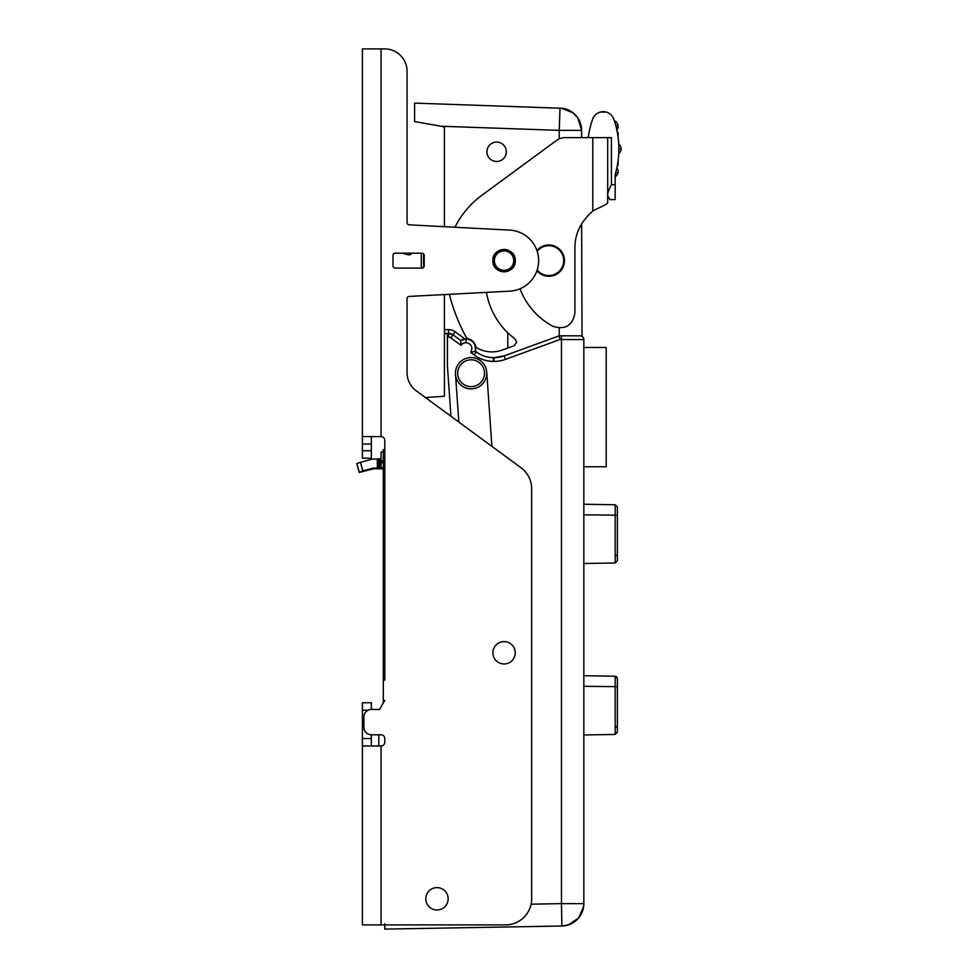 <?xml version="1.0" encoding="UTF-8"?>
<svg xmlns="http://www.w3.org/2000/svg" width="978" height="978" viewBox="0 0 978 978"><rect width="100%" height="100%" fill="white"/><g stroke="black" fill="none" stroke-linecap="round" stroke-linejoin="round"><path stroke-width="1.47" d="M425.479 397.569L442.349 396.396A2.237 2.237 0 0 0 442.997 396.249L444.428 396.249L444.428 333.351L448.56 333.351A7.457 7.457 -161.9 0 1 452.973 334.794L460.736 340.503L461.041 345.356A5.966 5.966 151.5 0 1 466.041 342.642C471.64 343.975 473.181 347.239 470.638 352.41L474.037 354.904A33.545 33.545 18.5 0 0 493.45 361.408L493.377 360.417M444.428 226.688L444.428 126.834L441.09 126.248L559.233 130.367L560.015 108.191L562.851 108.301A22.384 22.384 0 0 1 581.604 130.367L581.604 137.617M444.428 294.574L444.428 333.351L448.56 333.351L448.56 329.623L444.428 329.623M362.41 444.036L362.41 458.205L371.359 458.205L371.359 444.036L362.41 444.036L362.41 436.579L381.053 436.579A3.729 3.729 0 0 1 384.782 440.308L384.782 625.358M450.944 416.286L447.411 365.625L447.411 333.657L444.428 333.657M491.91 446.371L486.726 372.117A15.648 15.648 0 0 0 471.103 357.557A15.648 15.648 0 0 0 455.491 374.305L458.829 422.068M493.181 357.679A29.817 29.817 179.6 0 0 493.902 357.679A29.817 29.817 0 0 1 476.249 351.897A29.817 29.817 18.5 0 0 493.181 357.679L493.902 361.408A33.545 33.545 -10 0 0 505.381 359.391L559.893 339.549L559.233 335.821L574.502 335.821M466.041 342.642L466.041 338.914C473.181 339.977 476.286 344.085 475.369 351.249L476.249 351.897C481.298 355.552 486.946 357.483 493.193 357.679M475.687 349.488L475.369 351.249L470.638 352.41M474.257 343.498L475.186 345.466L474.232 343.474M537.179 251.285A14.914 14.914 0 0 1 563.707 261.15A14.914 14.914 0 0 1 537.179 269.977M559.881 270.613L561.311 268.754M561.323 252.544L559.881 250.649M414.599 118.448L414.599 121.565L441.09 126.248M560.015 108.203L414.599 103.118L414.599 121.565L417.679 122.116M579.477 335.821L570.797 335.821M466.041 338.914L460.736 340.503L452.973 334.794L460.736 340.503A9.694 9.694 151.5 0 1 466.041 338.914C472.729 339.195 475.834 343.315 475.369 351.249L475.565 350.368M384.782 671.409L384.782 634.588M384.782 680.211L384.782 440.308M384.782 738.524L384.782 742.253L384.782 738.524A3.729 3.729 0 0 0 381.053 734.796L371.359 734.796L371.359 745.982M583.768 338.84L583.842 339.549L561.47 339.549L561.47 335.821L580.113 335.821A3.729 3.729 0 0 1 583.842 339.549L583.842 903.648C582.558 917.046 575.235 924.503 561.861 926.007L561.47 903.648L583.842 903.648A22.384 22.384 0 0 1 561.861 926.007L384.782 929.1L384.782 923.758M384.782 924.907L384.782 929.1L561.861 926.007A22.384 22.384 0 0 0 583.842 903.648L583.842 728.647M442.349 396.396L442.985 396.249M455.491 374.305A15.648 15.648 0 0 0 471.103 388.865A15.648 15.648 0 0 0 486.714 372.117M471.103 357.557A15.66 15.66 87.4 0 1 486.763 373.205A15.66 15.66 87.4 0 1 471.103 388.865M471.103 359.794A13.423 13.423 87.4 0 1 484.526 373.205A13.423 13.423 87.4 0 1 471.103 386.628A13.423 13.423 -92.6 0 1 457.692 373.205A13.423 13.423 -92.6 0 1 471.103 359.794M583.842 415.919L583.842 383.254M583.842 392.924L583.842 387.557M581.604 224.011L582.044 336.359M583.842 347.496L606.201 347.496L606.201 466.763L583.842 466.763M493.902 361.408L493.902 357.679A29.817 29.817 -10 0 0 504.098 355.882L559.233 335.821L559.233 328.046M573.866 113.448L565.357 108.851L561.421 108.252L573.132 112.837L577.912 118.057L581.604 130.367L559.233 130.367L559.233 138.9M578.084 118.314L581.128 125.759L581.58 129.34L579.441 120.771M617.387 547.521L617.387 545.822M617.387 543.829L617.387 541.445M617.387 539.66L617.387 537.802M617.387 551.152L617.387 548.756L617.387 551.152M617.387 718.989L617.387 717.29M617.387 715.309L617.387 712.913M617.387 711.128L617.387 709.282M617.387 722.62L617.387 720.236L617.387 722.62M616.641 686.678L617.387 687.412L617.387 732.216L615.186 734.454L615.186 686.629L583.768 686.299M583.842 734.979L615.186 734.454L617.387 732.216L617.387 678.634M617.387 681.177L617.387 683.365M617.387 685.199L617.387 686.727M617.387 686.69L617.387 685.272M617.387 685.175L617.387 685.994M617.387 728.573L617.387 717.387M616.641 515.21L617.387 515.907L617.387 560.749L615.186 562.973L615.186 515.161L583.768 514.819M617.387 515.259L617.387 514.514M583.842 563.499L615.186 562.973L617.387 560.749L617.387 507.166M617.387 509.709L617.387 511.885M617.387 515.223L617.387 513.792M617.387 557.105L617.387 545.907M496.616 142.091A9.694 9.694 0 0 1 506.298 151.786A9.694 9.694 0 0 1 496.616 161.48A9.694 9.694 0 0 1 486.922 151.786A9.694 9.694 0 0 1 496.616 142.091M460.736 340.503L461.946 339.831M463.169 339.354L464.746 338.999M384.782 700.407L379.562 709.441L383.29 702.986L383.29 567.912L384.782 567.912M362.41 436.579L362.41 48.9L381.053 48.9L381.053 436.579M371.359 444.036L371.359 436.579M407.068 71.272A22.384 22.384 0 0 0 384.696 48.9L381.053 48.9M379.562 709.441L371.359 709.441L371.359 702.742L362.41 702.742L362.41 924.907L505.553 924.907A26.113 26.113 0 0 0 531.653 898.806L531.653 488.78A26.1 26.1 62.4 0 0 521.005 467.741L416.188 390.748A22.372 22.372 0 0 1 407.056 372.728L407.056 298.657A2.237 2.237 0 0 1 409.183 296.42L509.672 291.163A30.587 30.587 0 0 0 538.646 260.637A30.587 30.587 0 0 0 509.672 230.111L409.183 224.842A2.237 2.237 0 0 1 407.056 222.605L407.056 71.272M384.782 742.253A3.729 3.729 0 0 1 381.053 745.982L362.41 745.982L362.41 714.233M384.782 449.684L383.29 449.684L383.29 567.912M383.29 451.824L381.053 452.044L381.053 466.665L381.053 458.462A1.858 0.721 15.6 0 1 381.041 458.56L381.017 463.645L381.017 458.596A2.017 0.77 14.2 0 1 380.894 458.731L374.574 459.073A16.406 16.381 180 0 0 370.332 459.623L356.884 463.425L359.195 472.447L362.801 470.895L360.479 462.264M381.053 460.98L383.29 460.76M383.29 467.997L377.691 467.997L380.894 467.264A7.775 2.726 -150.8 0 0 380.98 467.081A7.958 2.787 -149.3 0 0 381.041 466.885A8.056 2.8 -148.5 0 0 381.053 466.665M383.29 468.78L374.574 468.78A7.457 7.445 180 0 0 372.655 469.037L372.655 468.254L362.801 470.895M372.655 468.254A7.457 7.445 -0 0 1 374.574 467.997L377.325 467.997L377.325 459.073M377.691 459.073L377.325 467.997M378.058 467.997L378.046 459.061M356.884 463.816L359.195 472.447L372.655 469.037M371.359 734.796A7.457 7.457 0 0 1 363.902 727.339L363.902 716.898A7.457 7.457 0 0 1 371.359 709.441M425.785 898.806A11.186 11.186 0 0 0 436.97 909.992A11.186 11.186 0 0 0 448.156 898.806A11.186 11.186 0 0 0 436.97 887.633A11.186 11.186 0 0 0 425.785 898.806M515.247 652.791A11.186 11.186 0 0 0 504.061 641.605A11.186 11.186 0 0 0 492.888 652.791A11.186 11.186 0 0 0 504.061 663.964A11.186 11.186 0 0 0 515.247 652.791M492.888 260.637A11.186 11.186 0 0 0 504.061 271.823A11.186 11.186 0 0 0 515.247 260.637A11.186 11.186 0 0 0 504.061 249.451A11.186 11.186 0 0 0 492.888 260.637A11.186 11.186 0 0 1 504.061 249.451A11.186 11.186 0 0 1 515.247 260.637A11.186 11.186 0 0 1 504.061 271.811A11.186 11.186 0 0 1 492.888 260.637C492.032 246.419 515.785 246.004 515.247 260.637C516.091 274.842 492.35 275.27 492.888 260.637M392.985 265.857L392.985 255.417A2.237 2.237 0 0 1 395.222 253.18L421.97 253.18A2.237 2.237 0 0 1 424.207 255.417L424.207 265.857A2.237 2.237 0 0 1 421.97 268.094L395.222 268.094A2.237 2.237 0 0 1 392.985 265.857M362.41 702.742L371.359 702.742M492.888 652.791A11.186 11.186 0 0 1 504.061 641.605M513.756 260.637A9.694 9.694 0 0 1 504.061 270.319A9.694 9.694 0 0 1 494.379 260.637A9.694 9.694 0 0 1 504.061 250.943A9.694 9.694 0 0 1 513.756 260.637M402.398 253.18L407.96 254.793A3.729 3.435 90 0 0 411.273 253.828L411.885 253.18M408.388 253.18L407.777 253.828A3.729 3.435 -90 0 1 406.946 254.5M607.693 194.573C607.729 192.654 608.976 189.365 611.421 184.72L611.421 137.617L607.693 137.617L607.693 202.617L606.947 203.668A15.66 2.592 164.3 0 1 606.384 204.084A15.819 2.384 162.6 0 1 605.688 204.524A15.99 2.115 160.9 0 1 604.856 204.989A16.174 1.773 159.3 0 1 603.915 205.478A16.381 1.357 157.7 0 1 602.876 206.003A16.602 0.856 156.2 0 1 601.751 206.554L599.306 207.727A17.372 1.149 152.6 0 0 598.023 208.351A17.677 1.98 151.7 0 0 596.714 208.999A18.007 2.897 151 0 0 595.394 209.683L592.79 211.101A44.731 44.731 0 0 0 585.541 218.595A44.731 44.731 0 0 0 574.893 247.568L574.893 313.168C572.472 325.698 565.162 330.075 552.973 326.322A70.832 70.832 0 0 1 520.626 290.393A33.545 33.545 0 0 1 520.015 288.767M606.947 203.668L607.693 202.617L607.693 137.617L565.272 137.617A14.914 14.914 0 0 0 556.445 140.514L481.958 195.221A89.475 89.475 -51.3 0 0 454.941 227.238M486.421 292.373A74.572 74.572 -97.1 0 0 507.79 332.875L507.79 348.034L502.093 350.1A29.829 29.829 0 0 1 477.24 348.058A3.729 3.729 0 0 1 475.479 345.784A9.694 9.694 0 0 0 468.486 338.938A3.729 3.729 31.4 0 1 466.115 337.092A186.382 186.382 -114.3 0 1 454.794 311.97A186.382 186.382 -103.3 0 1 449.354 294.317M536.898 270.796A15.648 15.648 0 0 0 564.453 260.637A15.648 15.648 0 0 0 536.898 250.466M507.79 348.034L514.232 345.686L516.677 342.178L515.186 339.195L507.79 332.875M603.915 205.478L602.876 206.003M588.279 137.617A89.463 89.463 0 0 1 592.68 119.108A11.186 11.186 0 0 1 613.658 118.827A89.463 89.463 0 0 1 615.15 174.512L615.15 184.72L611.421 184.72M589.013 132.898L589.416 130.795M596.482 113.913L599.049 112.458M600.186 112.079L606.262 112.079M607.399 112.458L609.966 113.913M616.116 171.016L615.541 173.167M617.949 173.057A5.966 5.966 0 0 1 615.15 176.688A5.966 5.966 0 0 0 617.436 168.693L616.874 167.825A5.966 5.966 0 0 1 617.949 173.057L615.737 172.47L615.15 176.688L615.15 174.512M617.436 168.693L616.812 168.057M616.678 168.705L616.433 169.72M614.416 121.027L614.343 120.807A5.966 5.966 0 0 1 617.949 124.817L617.436 129.182A5.966 5.966 0 0 0 617.949 124.817A5.966 5.966 0 0 1 616.874 130.062L616.837 129.903M616.568 128.693L616.336 127.715M614.624 121.663L614.942 122.666M615.737 125.416L617.949 124.817A5.966 5.966 0 0 0 614.343 120.807L614.771 122.14M616.433 128.142L616.678 129.182M617.167 131.504L618.133 132.91L617.448 132.984M618.133 160.49L618.133 164.964L617.191 166.223M618.878 150.172L618.878 148.937L621.116 148.937A5.966 5.966 0 0 1 618.756 153.693A5.966 5.966 0 0 0 621.116 148.937A5.966 5.966 0 0 1 618.756 153.693A5.966 5.966 0 0 0 618.756 144.182A5.966 5.966 0 0 1 621.116 148.937A5.966 5.966 0 0 0 618.756 144.182L618.768 144.414M618.768 153.375L618.854 151.309M618.878 147.702L618.878 148.864M618.805 145.086L618.842 146.113M618.866 147.446L618.878 148.937M607.693 195.747L609.93 199.622L615.15 199.622L615.15 184.72M618.023 136.578L618.133 132.984M618.133 137.385L618.133 136.578M617.497 133.265L618.133 133.265M447.411 337.08L448.56 337.08L448.56 333.351L452.973 334.794L450.76 337.801L461.041 345.356M448.56 337.08A3.729 3.729 -161.9 0 1 450.76 337.801M559.893 339.549L561.47 339.549L561.47 903.648L531.091 904.173M493.902 357.679L504.098 355.882L505.381 359.391M474.037 354.904L476.249 351.897M464.953 338.975L455.173 331.799A11.186 11.186 18.1 0 0 448.56 329.623M559.233 272.3L559.233 271.285M559.233 249.989L559.233 248.974M583.842 339.549L583.842 376.946M583.842 557.179L583.842 682.045M583.842 437.313L583.842 510.565M504.098 355.882L559.233 335.821L561.47 335.821M615.186 686.629L615.186 676.238L616.617 676.825M615.186 727.644L617.387 725.933M615.186 515.161L615.186 504.758L583.842 504.232M615.186 556.164L617.387 554.465M455.173 331.799L452.973 334.794L448.56 333.351M362.41 450.748L371.359 450.748M378.816 734.796L378.816 745.982M384.782 476.787L383.29 476.787M381.053 461.371L383.29 461.371M383.29 462.594L381.053 462.594M374.574 467.997L374.574 468.78M378.413 467.985L378.413 459.061M379.403 467.924L379.403 459.037M380.21 467.753L380.21 458.951M380.613 467.545L380.613 458.865M380.894 467.264L380.894 458.731M380.98 467.081L380.98 458.645M381.041 466.885L381.041 458.56M359.195 472.056L356.884 463.425M384.782 576.372L383.29 576.372M381.053 745.982L381.053 924.907M362.41 738.524L371.359 738.524M368.119 710.187L362.41 710.187M407.777 253.828L411.273 253.828M421.286 268.094L421.286 253.18M423.572 267.41L423.572 253.852M592.79 211.101L592.79 137.617M444.428 333.351L447.276 333.351M583.842 395.577L583.842 394.965M565.345 108.876L562.851 108.301M577.912 118.057L578.34 118.741M561.861 926.007L564.722 925.775M568.365 924.919L578.67 917.926L583.658 906.508M617.387 546.726L617.387 536.678M616.751 676.947L617.362 678.121M617.387 678.475L615.186 676.238L583.842 675.712M617.387 687.412L617.387 686.043M615.186 504.758L617.387 506.995M617.387 515.944L617.387 514.562M443.389 126.651L444.428 127.873"/></g></svg>
